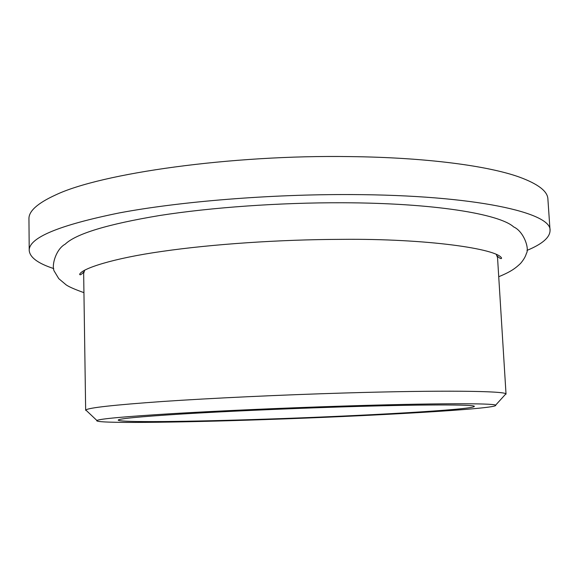 <?xml version="1.0" encoding="UTF-8"?>
<svg xmlns="http://www.w3.org/2000/svg" width="579" height="579" viewBox="0 0 579 579"><rect width="100%" height="100%" fill="white"/><g stroke="black" fill="none" stroke-linecap="round" stroke-linejoin="round"><path stroke-width="0.87" d="M86.966 411.104L85.815 410.019C88.131 407.79 113.795 404.945 162.815 401.471C211.603 398.157 281.365 394.871 344.794 392.989C441.314 390.087 504.7 390.941 505.858 393.879L504.794 395.052M85.663 410.316L83.658 273.433L84.7 270.14M342.406 406.096C282.682 408.007 217.118 410.945 170.877 413.724C124.347 416.619 99.682 418.87 96.896 420.484C92.546 423.64 175.944 422.641 263.452 419.637C372.058 416.033 500.314 408.767 495.617 405.17C493.749 403.129 433.193 403.165 342.406 406.096M336.696 407.073C420.991 404.345 476.228 404.395 474.317 406.429C473.325 409.671 362.338 415.939 266.456 419.116C189.999 421.736 118.717 422.605 118.225 420.108C118.434 418.718 139.344 416.699 180.938 414.065C222.293 411.531 282.096 408.832 336.696 407.073M498.729 276.719C510.881 271.725 515.317 268.381 520.507 263.488C523.554 259.913 525.5 256.598 526.362 253.537C529.727 248.55 523.604 231.296 513.682 226.932C499.503 213.941 433.533 202.968 342.573 202.759C279.903 202.534 211.212 207.427 159.63 215.511C107.506 224.211 76.03 233.757 65.203 244.164C55.483 249.397 50.88 267.194 54.665 271.826L58.747 278.629L66.172 284.89C69.002 286.851 74.93 289.442 83.941 292.656M53.746 268.584C37.99 263.445 29.811 257.402 29.218 250.454C28.776 237.752 58.797 225.238 119.281 212.92C179.953 201.514 270.067 194.139 351.554 194.573C475.706 195.029 552.011 212.797 550.05 230.449C549.985 237.419 542.299 244.07 526.984 250.403M29.218 250.454L28.95 218.927C28.632 211.212 37.541 203.215 55.671 194.92C100.724 173.353 230.811 154.702 349.81 156.598C425.572 157.43 488.017 165.775 519.414 177.109C538.123 183.984 547.618 191.28 547.893 198.988L550.05 230.449M496.239 254.326L497.535 257.532L506.032 394.169M96.896 420.484L85.815 410.019M83.875 271.898C81.364 274.591 79.96 275.394 79.663 274.316C81.617 268.67 112.883 258.328 162.301 251.373C212.08 244.164 279.816 239.525 341.501 239.359C427.049 238.461 497.462 248.876 501.588 258.104C501.371 259.204 499.909 258.509 497.202 256.019M495.617 405.17L505.858 393.879"/></g></svg>
